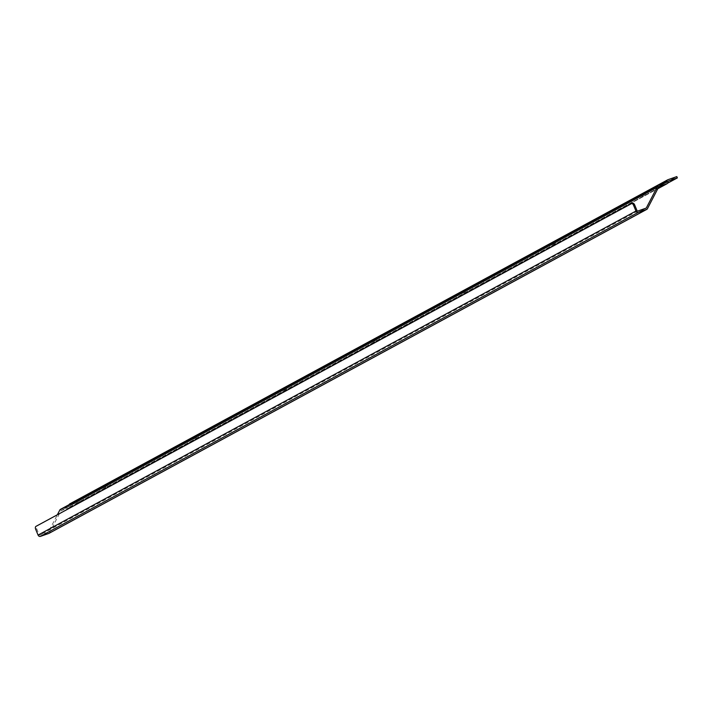 <?xml version="1.0" encoding="UTF-8"?>
<svg xmlns="http://www.w3.org/2000/svg" width="713" height="713" viewBox="0 0 713 713"><rect width="100%" height="100%" fill="white"/><g stroke="black" fill="none" stroke-linecap="round" stroke-linejoin="round"><path stroke-width="0.53" stroke-dasharray="3.56 2.67" d="M632.458 203.294L37.067 525.971A2.389 1.408 -109.3 0 0 36.728 528.85L39.153 534.705A0.597 0.481 61.5 0 0 39.839 535.098L48.217 532.156A0.597 0.481 61.5 0 0 48.439 531.96L57.37 514.768M666.245 182.546L68.359 506.578L60.614 509.287M68.359 506.578A0.597 0.481 61.5 0 0 68.617 506.301L69.134 504.688A2.014 1.622 -118.5 0 1 69.143 504.644M49.126 533.262A2.014 1.622 61.5 0 0 49.518 532.789L60.935 510.793A0.597 0.481 -118.5 0 1 61.158 510.588L68.894 507.879A2.014 1.622 61.5 0 0 69.758 506.952L70.275 505.339A0.597 0.481 -118.5 0 1 70.534 505.071L79.464 501.934L78.92 500.633L69.99 503.761M106.192 486.578L102.307 488.36L106.192 486.578M105.658 485.268L101.772 487.059L105.658 485.268M195.879 437.969L191.993 439.761L195.879 437.969M195.335 436.668L191.449 438.459L195.335 436.668M285.565 389.369L281.68 391.152L285.565 389.369M285.022 388.059L281.136 389.851L285.022 388.059M375.243 340.761L371.357 342.552L375.243 340.761M374.708 339.459L370.822 341.251L374.708 339.459M464.929 292.161L461.044 293.943L464.929 292.161M464.386 290.851L460.5 292.642L464.386 290.851M554.607 243.552L550.721 245.343L554.607 243.552M554.072 242.251L550.186 244.033L554.072 242.251M644.294 194.943L640.408 196.735L644.294 194.943M643.759 193.642L639.873 195.433L643.759 193.642M78.92 500.633L676.806 176.601M79.464 501.934L667.511 183.241M35.98 526.354L37.067 525.971M36.728 528.85L35.65 529.233M70.534 505.071L668.313 181.093M70.275 505.339L668.17 181.307M658.58 185.228L69.134 504.688M665.541 182.795L68.617 506.301M69.758 506.952L667.644 182.92M68.894 507.879L657.805 188.713L69.09 507.79M61.158 510.588L658.937 186.619M60.935 510.793L658.821 186.761M49.518 532.789L647.404 208.757M645.702 208.267L48.439 531.96M646.112 208.125L48.217 532.156M637.725 211.066L39.839 535.098M637.048 210.674L39.153 534.705M101.772 487.059L102.307 488.36M106.736 485L107.28 486.302M191.449 438.459L191.993 439.761M196.423 436.401L196.957 437.702M281.136 389.851L281.68 391.152M286.1 387.792L286.644 389.093M370.822 341.251L371.357 342.552M375.787 339.192L376.33 340.493M460.5 292.642L461.044 293.943M465.473 290.583L466.008 291.884M550.186 244.033L550.721 245.343M555.151 241.974L555.694 243.285M639.873 195.433L640.408 196.735M644.837 193.375L645.381 194.676M668.366 181.057L70.48 505.089M68.412 506.551L666.307 182.519M658.99 186.583L61.095 510.615M48.279 532.13L646.165 208.098"/><path stroke-width="1.07" d="M49.126 533.262A2.014 1.622 61.5 0 1 48.76 533.458L40.383 536.399A2.014 1.622 61.5 0 1 38.074 535.08L35.65 529.233A2.389 1.408 70.7 0 1 35.98 526.354L631.379 203.668A2.389 1.408 70.7 0 1 631.504 203.615A2.389 1.408 70.7 0 1 633.536 205.201L635.96 211.048A2.014 1.622 61.5 0 0 638.269 212.367L646.646 209.426A2.014 1.622 61.5 0 0 647.404 208.757L658.821 186.761A0.597 0.481 -118.5 0 1 659.044 186.556L666.789 183.847A2.014 1.622 61.5 0 0 667.644 182.92L668.17 181.307A0.597 0.481 -118.5 0 1 668.42 181.04L677.35 177.902L676.806 176.601L667.885 179.729A2.014 1.622 -118.5 0 0 667.689 179.819L69.803 503.85A2.014 1.622 -118.5 0 1 69.99 503.761L667.52 179.934M667.689 179.819A2.014 1.622 -118.5 0 0 667.02 180.656L666.503 182.27A0.597 0.481 61.5 0 1 666.245 182.546L658.509 185.255A2.014 1.622 -118.5 0 0 657.751 185.924L646.335 207.929A0.597 0.481 61.5 0 1 646.112 208.125L637.725 211.066A0.597 0.481 61.5 0 1 637.048 210.674L634.623 204.818A2.389 1.408 -109.3 0 0 632.583 203.241A2.389 1.408 -109.3 0 0 632.458 203.294L631.629 203.579M657.751 185.924L59.856 509.955L57.37 514.768M59.856 509.955A2.014 1.622 -118.5 0 1 60.614 509.287L658.135 185.451M69.143 504.644A2.014 1.622 -118.5 0 1 69.803 503.85M667.511 183.241L677.35 177.902M633.536 205.201L634.623 204.818M38.074 535.08L635.96 211.048M667.02 180.656L658.58 185.228M666.503 182.27L665.541 182.795M666.976 183.758L657.796 188.74L666.789 183.847M646.335 207.929L645.702 208.267M48.76 533.458L646.646 209.426M40.383 536.399L638.269 212.367M632.583 203.241L631.504 203.615M658.313 185.344L60.427 509.376M48.947 533.377L646.843 209.346"/></g></svg>
